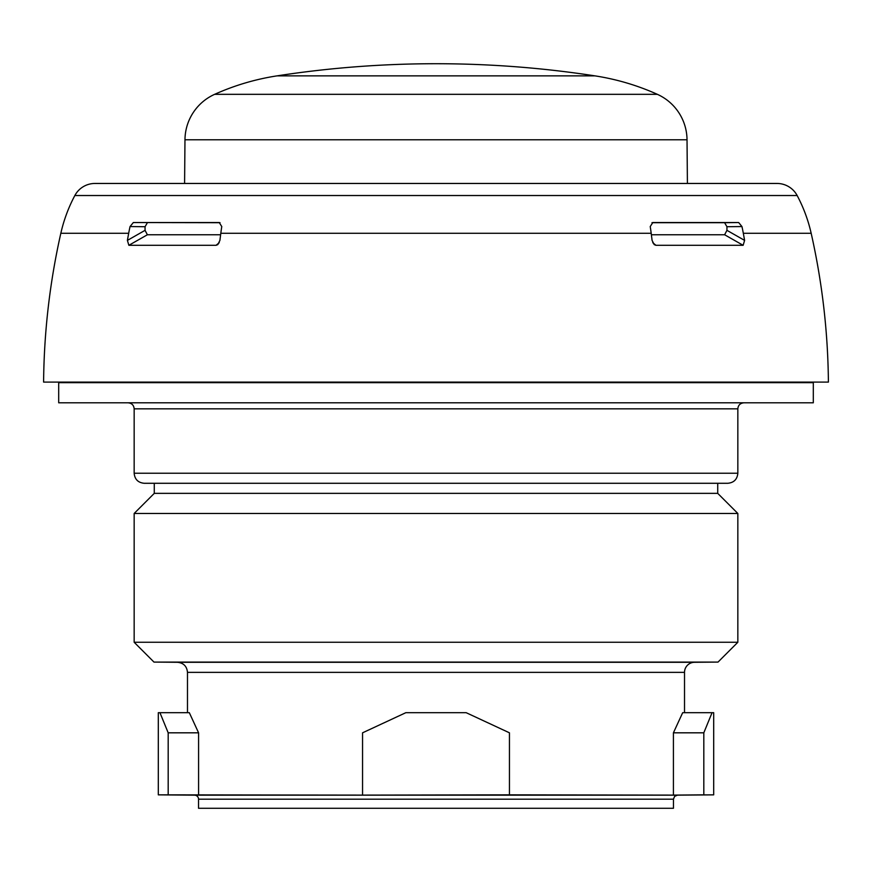 <?xml version="1.0" encoding="UTF-8"?>
<svg xmlns="http://www.w3.org/2000/svg" width="872" height="872" viewBox="0 0 872 872"><rect width="100%" height="100%" fill="white"/><g stroke="black" fill="none" stroke-linecap="round" stroke-linejoin="round"><path stroke-width="1.31" d="M362.556 794.85L362.556 732.818L405.818 712.697L466.182 712.697L509.444 732.818L509.444 794.85L362.556 795.101L158.301 794.85L158.301 712.697L189.322 712.697L198.587 732.818L198.587 795.101L168.187 794.85L168.187 732.818L159.947 712.697M712.053 712.697L713.699 712.697L713.699 794.85L673.413 795.101L703.813 794.85L703.813 732.818L712.053 712.697L682.678 712.697L673.413 732.818L703.813 732.818M198.544 799.188A4.022 4.022 -90 0 0 194.554 795.166L677.446 795.166L674.645 796.332L673.457 799.188L673.457 808.279L198.544 808.279L198.544 799.188L673.457 799.188M673.413 732.818L673.413 795.101L509.444 794.85M684.52 672.356A10.061 10.061 90 0 1 694.494 662.295L177.507 662.295C183.567 662.938 186.891 666.284 187.48 672.356L684.52 672.356L684.52 712.697M187.48 672.356L187.48 712.697M436 662.088L153.984 662.088L134.157 642.261L737.843 642.261L718.016 662.088L436 662.088M168.187 732.818L198.587 732.818M154.279 493.356L717.721 493.356L717.721 483.284L154.279 483.284L154.279 493.356L134.157 513.477L737.843 513.477L737.843 642.261M134.157 513.477L134.157 642.261M717.721 493.356L737.843 513.477M737.843 473.224L134.157 473.224C134.746 479.338 138.103 482.696 144.218 483.284L727.782 483.284C733.897 482.696 737.254 479.338 737.843 473.224L737.843 408.837L134.157 408.837C133.83 405.197 131.814 403.191 128.119 402.799M58.697 402.799L813.303 402.799L813.303 382.677L58.697 382.677L58.697 402.799M43.6 382.1L828.4 382.1L43.6 382.1A704.303 704.303 0 0 1 60.833 233.271L128.685 233.271A704.303 576.937 90 0 0 127.399 240.389L128.86 245.305L216.049 245.305L217.815 244.607L216.049 245.305L219.243 242.71M60.833 233.271A150.921 150.921 0 0 1 74.85 195.524A22.781 22.781 0 0 1 94.961 183.458L777.039 183.458A22.781 22.781 0 0 1 797.15 195.524A150.921 150.921 0 0 1 811.167 233.271A704.303 704.303 0 0 1 828.4 382.1M744.601 240.389L726.943 230.339L726.943 226.72L724.61 222.698L738.671 222.545L741.952 226.556A150.921 123.628 90 0 1 743.315 233.271A704.303 576.937 90 0 1 744.601 240.389L743.14 245.305L655.951 245.305L654.185 244.607L652.082 240.389A704.303 403.976 90 0 0 651.188 233.271A150.921 86.568 90 0 0 650.229 226.556L652.801 222.545M219.254 222.545L221.771 226.556A150.921 86.568 90 0 0 220.812 233.271A704.303 403.976 90 0 0 219.918 240.389L217.815 244.607M128.685 233.271A150.921 123.628 90 0 1 130.048 226.556L145.057 226.72L145.057 230.339L127.399 240.389M145.057 230.339L147.379 234.764L128.86 245.305M130.048 226.556L133.329 222.545L220.038 222.698M147.39 222.698L145.057 226.72M147.379 234.764L220.616 234.764M738.671 222.545L652.845 222.545M219.155 222.545L133.329 222.545M654.185 244.607L655.951 245.305L652.757 242.71M184.591 183.458L184.973 139.771A50.303 50.303 -90 0 1 214.643 94.329A241.479 241.479 0 0 1 277.034 75.864L594.966 75.864A241.479 241.479 0 0 1 657.357 94.329L214.643 94.329M657.357 94.329A50.303 50.303 90 0 1 687.027 139.771L687.409 183.458M277.034 75.864A1046.422 1046.422 0 0 1 594.966 75.864M726.943 226.72L741.952 226.556M743.14 245.305L724.621 234.764L726.943 230.339M651.962 222.698L724.61 222.698M651.384 234.764L724.621 234.764M743.315 233.271L811.167 233.271M220.812 233.271L651.188 233.271M74.85 195.524L797.15 195.524M687.027 139.771L184.973 139.771M194.554 795.166L158.301 794.85M677.446 795.166L713.699 794.85M177.507 662.295L153.984 662.088M694.494 662.295L718.016 662.088M134.157 473.224L134.157 408.837M737.843 408.837C738.17 405.197 740.186 403.191 743.881 402.799M735.794 382.677L737.745 382.568M136.206 382.677L134.255 382.568"/></g></svg>
